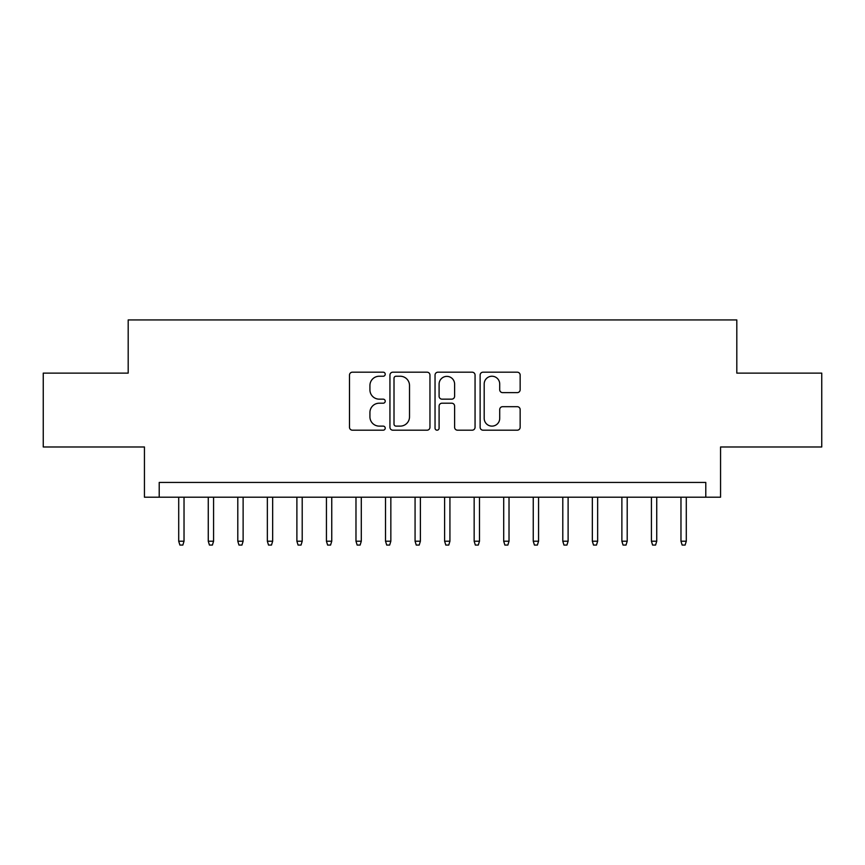 <?xml version="1.0" encoding="UTF-8"?>
<svg xmlns="http://www.w3.org/2000/svg" width="865" height="865" viewBox="0 0 865 865"><rect width="100%" height="100%" fill="white"/><g stroke="black" fill="none" stroke-linecap="round" stroke-linejoin="round"><path stroke-width="1.3" d="M385.228 374.21A2.033 2.033 0 0 0 383.195 372.188L352.39 372.188A2.898 2.898 0 0 0 349.492 375.086L349.492 427.278A2.898 2.898 0 0 0 352.39 430.186L383.195 430.186A2.033 2.033 0 0 0 385.228 428.153A2.033 2.033 0 0 0 383.195 426.121L379.216 426.121A9.277 9.277 0 0 1 369.928 416.844L369.928 412.497A9.277 9.277 0 0 1 379.216 403.209L383.195 403.209A2.033 2.033 0 0 0 385.228 401.187A2.033 2.033 0 0 0 383.195 399.154L379.216 399.154A9.277 9.277 0 0 1 369.928 389.877L369.928 385.52A9.277 9.277 0 0 1 379.216 376.243L383.195 376.243A2.033 2.033 0 0 0 385.228 374.21M517.248 392.624A2.898 2.898 0 0 0 520.157 389.726L520.157 375.086A2.898 2.898 0 0 0 517.248 372.188L483.038 372.188A2.898 2.898 0 0 0 480.129 375.086L480.129 427.278A2.898 2.898 0 0 0 483.038 430.186L517.248 430.186A2.898 2.898 0 0 0 520.157 427.278L520.157 409.588A2.898 2.898 0 0 0 517.248 406.691L502.608 406.691A2.898 2.898 0 0 0 499.711 409.588L499.711 418.368A7.753 7.753 0 0 1 491.947 426.121A7.753 7.753 0 0 1 484.195 418.368L484.195 383.995A7.753 7.753 0 0 1 491.947 376.243A7.753 7.753 0 0 1 499.711 383.995L499.711 389.726A2.898 2.898 0 0 0 502.608 392.624L517.248 392.624M705.786 497.202L720.556 497.202L720.556 446.978L821.75 446.978L821.75 373.118L736.807 373.118L736.807 319.931L128.193 319.931L128.193 373.118L43.25 373.118L43.25 446.978L144.444 446.978L144.444 497.202L705.786 497.202L705.786 482.432L159.214 482.432L159.214 497.202M429.959 375.086A2.898 2.898 0 0 0 427.061 372.188L392.84 372.188A2.898 2.898 0 0 0 389.942 375.086L389.942 427.278A2.898 2.898 0 0 0 392.84 430.186L427.061 430.186A2.898 2.898 0 0 0 429.959 427.278L429.959 375.086M437.939 372.188L472.16 372.188A2.898 2.898 0 0 1 475.058 375.086L475.058 427.278A2.898 2.898 0 0 1 472.16 430.186L457.509 430.186A2.898 2.898 0 0 1 454.612 427.278L454.612 406.118A2.898 2.898 0 0 0 451.714 403.209L441.993 403.209A2.898 2.898 0 0 0 439.096 406.118L439.096 428.153A2.033 2.033 0 0 1 437.063 430.186A2.033 2.033 0 0 1 435.041 428.153L435.041 375.086A2.898 2.898 0 0 1 437.939 372.188M396.029 376.243A2.033 2.033 0 0 0 394.007 378.275L394.007 424.088A2.033 2.033 0 0 0 396.029 426.121L400.236 426.121A9.277 9.277 0 0 0 409.513 416.844L409.513 385.52A9.277 9.277 0 0 0 400.236 376.243L396.029 376.243M454.612 384.147A7.753 7.753 0 0 0 446.859 376.383A7.753 7.753 0 0 0 439.096 384.147L439.096 396.257A2.898 2.898 0 0 0 441.993 399.154L451.714 399.154A2.898 2.898 0 0 0 454.612 396.257L454.612 384.147M184.029 541.22L182.85 545.069L179.898 545.069L178.709 541.22L184.029 541.22L184.029 497.202M178.709 541.22L178.709 497.202M213.579 541.22L212.39 545.069L209.438 545.069L208.26 541.22L213.579 541.22L213.579 497.202M208.26 541.22L208.26 497.202M243.119 541.22L241.94 545.069L238.978 545.069L237.799 541.22L243.119 541.22L243.119 497.202M237.799 541.22L237.799 497.202M272.659 541.22L271.48 545.069L268.528 545.069L267.35 541.22L272.659 541.22L272.659 497.202M267.35 541.22L267.35 497.202M302.209 541.22L301.031 545.069L298.068 545.069L296.89 541.22L302.209 541.22L302.209 497.202M296.89 541.22L296.89 497.202M331.749 541.22L330.571 545.069L327.619 545.069L326.44 541.22L331.749 541.22L331.749 497.202M326.44 541.22L326.44 497.202M361.3 541.22L360.121 545.069L357.159 545.069L355.98 541.22L361.3 541.22L361.3 497.202M355.98 541.22L355.98 497.202M390.839 541.22L389.661 545.069L386.709 545.069L385.52 541.22L390.839 541.22L390.839 497.202M385.52 541.22L385.52 497.202M420.39 541.22L419.201 545.069L416.249 545.069L415.07 541.22L420.39 541.22L420.39 497.202M415.07 541.22L415.07 497.202M449.93 541.22L448.751 545.069L445.799 545.069L444.61 541.22L449.93 541.22L449.93 497.202M444.61 541.22L444.61 497.202M479.48 541.22L478.291 545.069L475.339 545.069L474.161 541.22L479.48 541.22L479.48 497.202M474.161 541.22L474.161 497.202M509.02 541.22L507.842 545.069L504.879 545.069L503.7 541.22L509.02 541.22L509.02 497.202M503.7 541.22L503.7 497.202M538.56 541.22L537.381 545.069L534.429 545.069L533.251 541.22L538.56 541.22L538.56 497.202M533.251 541.22L533.251 497.202M568.11 541.22L566.932 545.069L563.969 545.069L562.791 541.22L568.11 541.22L568.11 497.202M562.791 541.22L562.791 497.202M597.65 541.22L596.472 545.069L593.52 545.069L592.341 541.22L597.65 541.22L597.65 497.202M592.341 541.22L592.341 497.202M627.201 541.22L626.022 545.069L623.06 545.069L621.881 541.22L627.201 541.22L627.201 497.202M621.881 541.22L621.881 497.202M656.74 541.22L655.562 545.069L652.61 545.069L651.421 541.22L656.74 541.22L656.74 497.202M651.421 541.22L651.421 497.202M686.291 541.22L685.102 545.069L682.15 545.069L680.971 541.22L686.291 541.22L686.291 497.202M680.971 541.22L680.971 497.202"/></g></svg>
